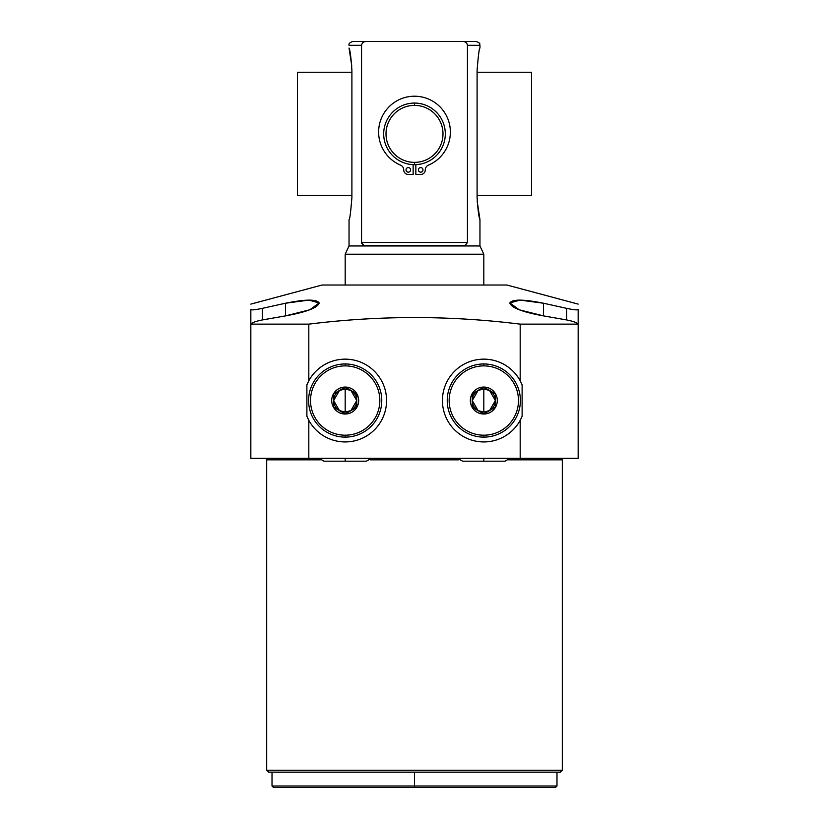 <?xml version="1.0" encoding="UTF-8"?>
<svg xmlns="http://www.w3.org/2000/svg" width="829" height="829" viewBox="0 0 829 829"><rect width="100%" height="100%" fill="white"/><g stroke="black" fill="none" stroke-linecap="round" stroke-linejoin="round"><path stroke-width="1.24" d="M272.016 772.151L272.016 786.006L273.56 787.55L414.5 787.55L414.5 786.006L272.016 786.006L414.5 786.006L414.5 772.151L414.5 787.55L555.44 787.55L556.984 786.006L414.5 786.006L556.984 786.006L556.984 772.151L560.394 772.151L268.606 772.151L272.016 772.151L268.606 772.151L266.689 770.224L266.689 459.846L320.295 459.846L266.689 459.846L266.689 770.224L562.311 770.224L266.689 770.224M521.203 418.313A41.398 41.398 0 0 0 522.115 416.262L522.115 384.822L520.187 380.77L520.187 324.139L578.165 324.139L578.165 458.302L520.187 458.302L520.187 420.313L522.115 416.262L522.115 384.822A41.398 41.398 0 0 0 521.203 382.76M307.787 418.293A41.398 41.398 0 0 1 306.885 416.262L306.885 384.822L306.885 416.262L308.813 420.313L308.813 458.302L250.835 458.302L250.835 324.139L308.813 324.139L308.813 380.77L306.885 384.822A41.398 41.398 0 0 1 307.787 382.791M506.923 285.021L322.077 285.021L250.835 304.108L322.077 285.021L506.923 285.021L578.165 304.108L506.923 285.021M520.187 380.77A41.398 41.398 0 0 0 457.484 368.604A41.398 41.398 0 0 0 457.484 432.479A41.398 41.398 0 0 0 520.187 420.313A41.398 41.398 0 0 1 457.484 432.479A41.398 41.398 0 0 1 457.484 368.604A41.398 41.398 0 0 1 522.115 384.822L520.187 380.77L520.187 324.139L578.165 324.139C577.088 322.668 573.254 321.269 566.642 319.942L566.611 308.347L566.611 319.932L543.503 315.89L543.503 303.227L520.084 300.108L509.835 302.937L519.182 309.777L543.503 315.89L543.503 303.227L566.611 308.347C573.668 309.839 577.512 310.233 578.165 309.518L578.165 324.139L578.165 309.518C577.512 310.233 573.668 309.839 566.611 308.347L543.503 303.227C523.317 299.165 512.094 299.103 509.814 303.051C511.41 307.818 522.643 312.087 543.503 315.89L566.642 319.942C573.254 321.269 577.088 322.668 578.165 324.139L578.165 458.302L250.835 458.302L250.835 324.139C251.912 322.668 255.746 321.269 262.358 319.942L285.497 315.89C306.357 312.087 317.59 307.818 319.186 303.051C316.906 299.103 305.683 299.165 285.497 303.227L262.389 308.347C255.332 309.839 251.488 310.233 250.835 309.518L250.835 324.139L250.835 309.518C251.488 310.233 255.332 309.839 262.389 308.347L262.389 319.932L285.497 315.89L285.497 303.227L262.389 308.347L262.389 319.932C255.746 321.269 251.912 322.668 250.835 324.139L308.813 324.139C379.278 315.372 449.732 315.372 520.187 324.139C449.732 315.372 379.278 315.372 308.813 324.139L308.813 380.77L306.885 384.822M370.076 459.846L458.924 459.846L370.076 459.846M508.705 459.846L562.311 459.846L562.311 770.224L562.311 459.846A1.544 1.544 90 0 1 563.855 458.302A1.544 1.544 -90 0 0 562.311 459.846L508.705 459.846M266.689 459.846A1.544 1.544 -90 0 0 265.145 458.302A1.544 1.544 90 0 1 266.689 459.846M556.984 772.151L268.606 772.151M562.311 770.224L560.394 772.151M520.187 420.313L522.115 416.262A41.398 41.398 0 0 1 520.187 420.313L520.187 458.302L308.813 458.302L308.813 420.313A41.398 41.398 0 0 0 371.516 432.479A41.398 41.398 0 0 0 371.516 368.604A41.398 41.398 0 0 0 307.797 382.76M285.497 303.227L285.497 315.89L309.818 309.777L319.165 302.937L308.916 300.108L285.497 303.227M306.885 416.262L308.813 420.313A41.398 41.398 0 0 1 307.797 418.313M308.813 420.313A41.398 41.398 0 0 0 371.516 432.479A41.398 41.398 0 0 0 371.516 368.604A41.398 41.398 0 0 0 308.813 380.77M483.815 285.021L483.815 254.213L479.96 245.954L479.96 219.675L479.96 245.954L483.815 254.213L483.815 285.021M345.185 254.213L345.185 285.021L345.185 254.213L483.815 254.213L345.185 254.213L349.04 245.954L345.185 254.213M351.9 70.33L351.9 197.406C350.719 212.359 349.755 219.778 349.04 219.675L349.04 245.954L479.96 245.954L349.04 245.954L349.04 219.675C349.755 219.778 350.719 212.359 351.9 197.406L351.9 70.33C351.061 57.47 350.097 50.051 349.04 48.061L351.797 66.019M477.1 197.406L477.1 70.33C478.302 55.294 479.255 47.875 479.96 48.061L479.96 45.305L467.442 45.305C467.038 42.849 465.421 41.564 462.592 41.45L476.115 41.45C481.95 43.802 478.965 44.103 479.96 45.305L479.96 48.061C479.255 47.875 478.302 55.294 477.1 70.33L477.1 197.406C477.939 210.265 478.903 217.685 479.96 219.675L477.193 201.437M349.04 45.305L361.558 45.305L349.04 45.305C348.522 43.761 349.807 42.476 352.885 41.45L366.408 41.45C363.579 41.554 361.972 42.839 361.558 45.305L361.558 242.462L363.941 245.539L465.059 245.539L467.442 242.514M467.442 242.462L361.558 242.462L467.442 242.462L467.442 45.305L467.442 242.462L465.059 245.539L363.941 245.539L362.439 244.887L363.941 245.539L361.558 242.462L361.558 45.305C361.972 42.839 363.579 41.554 366.408 41.45L462.592 41.45C465.421 41.554 467.028 42.839 467.442 45.305L479.96 45.305M361.672 243.446L361.558 242.586L361.672 243.446M366.014 41.46L462.592 41.45C465.421 41.564 467.038 42.849 467.442 45.305L467.421 44.963M414.5 164.681A30.808 30.808 0 0 0 445.308 133.873A30.808 30.808 0 0 0 414.5 103.065A30.808 30.808 0 0 1 445.308 133.873A30.808 30.808 0 0 1 414.5 164.681L414.5 162.37A28.497 28.497 0 0 0 442.997 133.873A28.497 28.497 0 0 0 414.5 105.376L414.5 103.065A30.808 30.808 0 0 0 383.692 133.873A30.808 30.808 0 0 0 414.5 164.681A30.808 30.808 0 0 1 383.692 133.873A30.808 30.808 0 0 1 414.5 103.065L414.5 105.376A28.497 28.497 0 0 1 442.997 133.873A28.497 28.497 0 0 1 414.5 162.37A28.497 28.497 0 0 1 386.003 133.873A28.497 28.497 0 0 1 414.5 105.376A28.497 28.497 0 0 0 386.003 133.873A28.497 28.497 0 0 0 414.5 162.37L414.5 164.681M415.847 174.463L420.697 174.463L415.847 174.463L415.847 164.65L415.847 174.463L420.697 174.463A4.58 4.58 0 0 0 425.287 169.883A5.15 5.15 0 0 1 428.427 165.137A35.875 35.875 0 0 0 442.914 110.184A35.875 35.875 0 0 0 386.086 110.184A35.875 35.875 0 0 0 400.573 165.137A5.15 5.15 0 0 1 403.713 169.883A4.58 4.58 0 0 0 408.303 174.463L413.153 174.463L413.153 164.65L413.153 174.463L408.303 174.463A4.58 4.58 0 0 1 403.713 169.883A5.15 5.15 0 0 0 400.573 165.137A5.15 5.15 0 0 1 403.713 169.883A4.58 4.58 0 0 0 408.303 174.463M410.593 169.883A2.29 2.29 0 0 1 408.303 172.173A2.29 2.29 0 0 1 406.013 169.883A2.29 2.29 0 0 1 408.303 167.593A2.29 2.29 0 0 1 410.593 169.883A2.29 2.29 0 0 0 408.303 167.593A2.29 2.29 0 0 0 406.013 169.883A2.29 2.29 0 0 0 408.303 172.173A2.29 2.29 0 0 0 410.593 169.883M422.987 169.883A2.29 2.29 0 0 1 420.697 172.173A2.29 2.29 0 0 1 418.407 169.883A2.29 2.29 0 0 1 420.697 167.593A2.29 2.29 0 0 1 422.987 169.883A2.29 2.29 0 0 0 420.697 167.593A2.29 2.29 0 0 0 418.407 169.883A2.29 2.29 0 0 0 420.697 172.173A2.29 2.29 0 0 0 422.987 169.883M425.287 169.883A4.58 4.58 0 0 1 420.697 174.463A4.58 4.58 0 0 0 425.287 169.883A5.15 5.15 0 0 1 428.427 165.137A35.875 35.875 0 0 0 442.914 110.184A35.875 35.875 0 0 0 386.086 110.184A35.875 35.875 0 0 0 400.573 165.137M478.178 410.624L483.815 412.096L483.815 388.988L478.178 390.459M478.043 390.532L472.261 400.542L478.043 410.552A11.554 11.554 0 0 0 483.815 412.096A11.554 11.554 0 0 1 478.043 390.532A11.554 11.554 0 0 0 478.043 410.542A11.554 11.554 0 0 1 483.815 388.988A11.554 11.554 0 0 0 478.043 390.532M483.815 363.962A36.58 36.58 0 0 0 447.235 400.542A36.58 36.58 0 0 0 483.815 437.121A36.58 36.58 0 0 1 447.235 400.542A36.58 36.58 0 0 1 483.815 363.962L483.815 365.879A34.663 34.663 0 0 0 449.163 400.542A34.663 34.663 0 0 0 483.815 435.194L483.815 437.121A36.58 36.58 0 0 0 520.394 400.542A36.58 36.58 0 0 0 483.815 363.962A36.58 36.58 0 0 1 520.394 400.542A36.58 36.58 0 0 1 483.815 437.121L483.815 435.194A34.663 34.663 0 0 0 518.477 400.542A34.663 34.663 0 0 0 483.815 365.879A34.663 34.663 0 0 0 449.163 400.542A34.663 34.663 0 0 0 483.815 435.194A34.663 34.663 0 0 0 518.477 400.542A34.663 34.663 0 0 0 483.815 365.879L483.815 363.962M483.815 387.06A13.482 13.482 0 0 1 497.296 400.542A13.482 13.482 0 0 1 483.815 414.023A13.482 13.482 0 0 1 470.333 400.542A13.482 13.482 0 0 1 483.815 387.06A13.482 13.482 0 0 0 470.333 400.542A13.482 13.482 0 0 0 483.815 414.023L472.261 407.215L472.261 393.868L483.815 387.06L495.369 393.868L495.369 407.215L483.815 414.023A13.482 13.482 0 0 0 497.296 400.542A13.482 13.482 0 0 0 483.815 387.06M489.452 390.459L483.815 388.988L483.815 412.096L489.452 410.624M495.369 400.542A11.554 11.554 0 0 1 489.587 410.542A11.554 11.554 0 0 0 495.369 400.542A11.554 11.554 0 0 1 483.815 412.096A11.554 11.554 0 0 0 489.587 410.542L495.369 400.542L489.587 390.532A11.554 11.554 0 0 0 483.815 388.988A11.554 11.554 0 0 1 495.369 400.542A11.554 11.554 0 0 0 483.815 388.988M483.815 412.096A11.554 11.554 0 0 1 478.043 410.542M472.261 393.868L483.815 387.205L495.369 393.868L495.369 407.215L483.815 413.878L472.261 407.215L472.261 393.868M350.822 390.459L345.185 388.988L345.185 412.096L350.822 410.624M339.548 410.624L345.185 412.096A11.554 11.554 0 0 0 350.957 410.542L356.739 400.542L350.957 390.532A11.554 11.554 0 0 0 345.185 388.988L339.548 390.459M345.185 437.121A36.58 36.58 0 0 0 381.765 400.542A36.58 36.58 0 0 0 345.185 363.962A36.58 36.58 0 0 1 381.765 400.542A36.58 36.58 0 0 1 345.185 437.121L345.185 435.194A34.663 34.663 0 0 0 379.837 400.542A34.663 34.663 0 0 0 345.185 365.879L345.185 363.962A36.58 36.58 0 0 0 308.606 400.542A36.58 36.58 0 0 0 345.185 437.121A36.58 36.58 0 0 1 308.606 400.542A36.58 36.58 0 0 1 345.185 363.962L345.185 365.879A34.663 34.663 0 0 1 379.837 400.542A34.663 34.663 0 0 1 345.185 435.194A34.663 34.663 0 0 1 310.523 400.542A34.663 34.663 0 0 1 345.185 365.879A34.663 34.663 0 0 0 310.523 400.542A34.663 34.663 0 0 0 345.185 435.194L345.185 437.121M345.185 387.06A13.482 13.482 0 0 0 331.704 400.542A13.482 13.482 0 0 0 345.185 414.023A13.482 13.482 0 0 0 358.667 400.542A13.482 13.482 0 0 0 345.185 387.06L356.739 393.868L356.739 407.215L345.185 414.023A13.482 13.482 0 0 0 358.667 400.542A13.482 13.482 0 0 0 345.185 387.06A13.482 13.482 0 0 0 331.704 400.542A13.482 13.482 0 0 0 345.185 414.023L333.631 407.215L333.631 393.868L345.185 387.06M350.957 410.542A11.554 11.554 0 0 0 345.185 388.988A11.554 11.554 0 0 0 339.413 390.532L333.631 400.542L339.413 410.552A11.554 11.554 0 0 0 345.185 412.096L345.185 388.988A11.554 11.554 0 0 0 333.631 400.542A11.554 11.554 0 0 1 339.413 390.532A11.554 11.554 0 0 0 345.185 412.096A11.554 11.554 0 0 0 350.957 390.532M333.631 400.542A11.554 11.554 0 0 0 339.413 410.542M356.739 393.868L345.185 387.205L333.631 393.868L333.631 407.215L345.185 413.878L356.739 407.215L356.739 393.868M531.586 195.489L531.586 72.258L477.1 72.258L531.586 72.258L531.586 195.489L477.1 195.489L531.586 195.489M297.414 72.258L297.414 195.489L351.9 195.489L297.414 195.489L297.414 72.258L351.9 72.258L297.414 72.258M483.815 458.302L483.815 461.193L483.815 458.302M318.999 458.302L324.004 461.193L345.185 461.193L345.185 458.302L345.185 461.193L366.366 461.193L371.371 458.302M457.629 458.302L462.634 461.193L504.996 461.193L510.001 458.302"/></g></svg>
